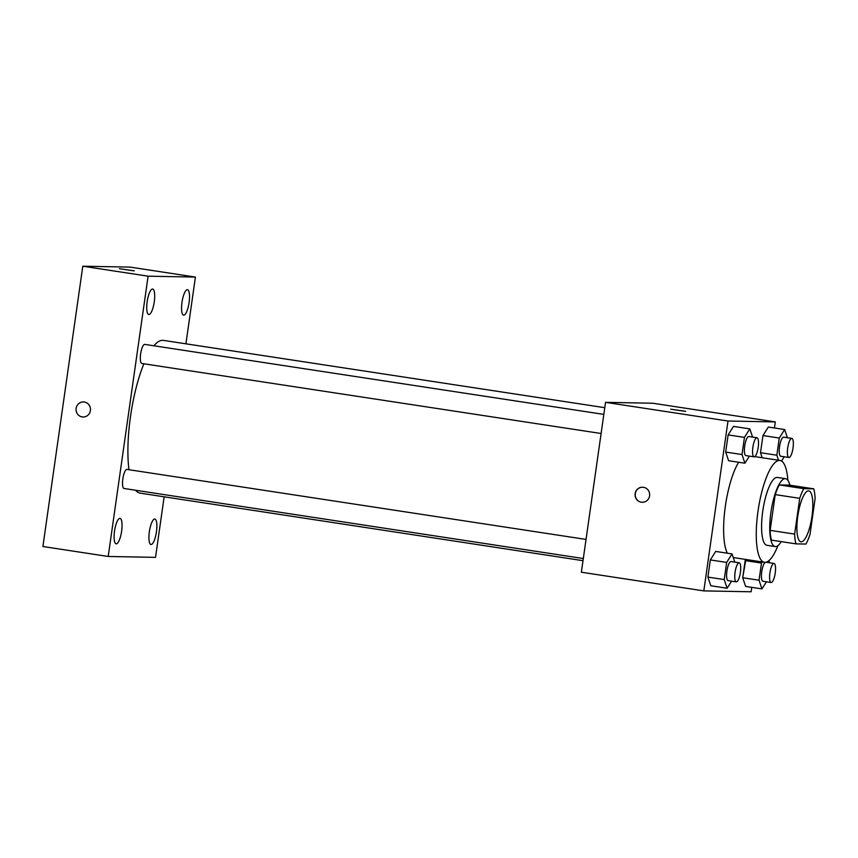 <?xml version="1.0" encoding="UTF-8"?>
<svg xmlns="http://www.w3.org/2000/svg" width="858" height="858" viewBox="0 0 858 858"><rect width="100%" height="100%" fill="white"/><g stroke="black" fill="none" stroke-linecap="round" stroke-linejoin="round"><path stroke-width="1.29" d="M801.243 541.838A25.751 7.046 -81.3 0 1 800.986 541.816A25.751 7.046 -81.3 0 1 797.908 515.293A25.751 7.046 -81.3 0 1 808.751 490.905A25.751 7.046 -81.3 0 1 811.893 516.956A25.751 7.046 -81.3 0 1 801.243 541.838M810.016 534.384L815.1 498.627A33.237 9.084 -81.3 0 0 813.77 488.846L803.817 488.663A33.237 9.084 -81.3 0 0 799.72 498.337L794.637 534.094A33.237 9.084 -81.3 0 0 795.956 543.865L805.919 544.058A33.237 9.084 -81.3 0 0 810.016 534.384M799.72 498.337L775.235 494.605L770.141 530.362L794.637 534.094M770.141 530.362A33.237 9.084 -81.3 0 0 771.471 540.132L795.956 543.865M775.235 494.605A33.237 9.084 -81.3 0 1 779.321 484.931L803.817 488.663M813.77 488.846L789.285 485.113L779.321 484.931M789.843 485.199A34.341 9.384 98.7 0 0 785.553 478.678A34.341 9.384 98.7 0 0 770.913 512.451A34.341 9.384 98.7 0 0 775.203 546.567A34.341 9.384 98.7 0 0 781.23 541.623M775.203 546.567L767.041 545.323A34.341 9.384 -81.3 0 1 762.751 511.196A34.341 9.384 -81.3 0 1 777.391 477.434L785.553 478.678M777.906 545.688A51.512 14.082 -81.3 0 1 764.961 562.344A51.512 14.082 -81.3 0 1 764.446 562.301A51.512 14.082 -81.3 0 1 758.29 509.255A51.512 14.082 -81.3 0 1 779.976 460.456A51.512 14.082 -81.3 0 1 787.869 480.33M727.337 553.195A51.512 14.082 -81.3 0 1 724.935 509.362A51.512 14.082 -81.3 0 1 738.663 462.258M752.573 437.076L749.817 428.882L733.493 426.394L728.131 434.899L725.686 452.059L728.603 460.725L744.926 463.213L749.399 456.113M787.397 437.741L784.641 429.536L768.318 427.048L762.955 435.553L760.51 452.713L762.204 457.754L760.51 452.713L776.833 455.212L778.528 460.242M774.442 427.981L775.31 421.911L727.992 421.021L703.817 590.894L751.136 591.784L751.758 587.344M734.78 562.108L732.024 553.914L715.69 551.426L710.327 559.931L707.893 577.091L710.81 585.746L727.134 588.245L731.606 581.145M762.194 561.958L761.486 563.073L745.162 560.585L745.859 559.47L742.717 577.745L745.634 586.411L761.958 588.899L766.43 581.799M775.31 421.911L652.863 403.239L605.544 402.338L581.37 572.222L703.817 590.894M605.544 402.338L727.992 421.021M642.299 502.262A7.508 7.218 91.1 0 1 635.242 494.133A7.508 7.218 91.1 0 1 642.578 487.237A7.508 7.218 91.1 0 1 649.656 494.884A7.508 7.218 91.1 0 1 641.376 502.187A7.508 7.218 91.1 0 1 642.578 487.237M685.327 411.347L670.741 409.202L685.327 411.347M670.741 409.202L685.617 411.314M583.011 560.682L140.165 493.146A77.263 21.128 -81.3 0 1 135.575 490.25M128.957 469.723A77.263 21.128 -81.3 0 1 143.887 363.781M153.882 345.785A77.263 21.128 -81.3 0 1 163.46 340.39L604.783 407.689M141.935 363.47A9.652 2.638 -81.3 0 1 141.838 363.47A9.652 2.638 -81.3 0 1 140.691 353.528A9.652 2.638 -81.3 0 1 144.745 344.39L603.828 414.393M124.142 488.502A9.652 2.638 -81.3 0 1 124.045 488.492A9.652 2.638 -81.3 0 1 122.887 478.56A9.652 2.638 -81.3 0 1 126.952 469.412L586.035 539.425M185.918 343.811L195.409 277.07L148.102 276.179L108.205 556.467L155.523 557.368L164.146 496.803M148.906 314.511A12.881 3.518 98.7 0 0 154.236 302.07A12.881 3.518 98.7 0 0 152.66 289.049A12.881 3.518 98.7 0 0 147.233 301.244A12.881 3.518 98.7 0 0 148.777 314.5A12.881 3.518 98.7 0 0 148.906 314.511M116.27 543.843A12.881 3.518 98.7 0 0 121.589 531.402A12.881 3.518 98.7 0 0 120.023 518.382A12.881 3.518 98.7 0 0 114.597 530.576A12.881 3.518 98.7 0 0 116.141 543.833A12.881 3.518 98.7 0 0 116.27 543.843M151.094 544.508A12.881 3.518 98.7 0 0 156.413 532.067A12.881 3.518 98.7 0 0 154.848 519.036A12.881 3.518 98.7 0 0 149.421 531.231A12.881 3.518 98.7 0 0 150.965 544.498A12.881 3.518 98.7 0 0 151.094 544.508M183.73 315.176A12.881 3.518 98.7 0 0 189.06 302.735A12.881 3.518 98.7 0 0 187.484 289.704A12.881 3.518 98.7 0 0 182.057 301.898A12.881 3.518 98.7 0 0 183.601 315.165A12.881 3.518 98.7 0 0 183.73 315.176M195.409 277.07L130.105 267.106L82.797 266.216L148.102 276.179M133.998 270.86L119.423 268.715L133.998 270.86M82.797 266.216L42.9 546.514L108.205 556.467M83.119 416.988A7.508 7.218 91.1 0 1 76.115 408.387A7.508 7.218 91.1 0 1 90.476 409.609A7.508 7.218 91.1 0 1 83.108 416.988A7.508 7.218 91.1 0 1 76.115 408.387A7.508 7.218 91.1 0 1 83.398 401.962M119.423 268.715L134.298 270.838M761.486 563.073L759.04 580.233L761.958 588.899M769.605 562.762L768.897 560.66M763.041 581.284A9.652 2.638 -81.3 0 1 762.944 581.274A9.652 2.638 -81.3 0 1 761.647 572.383A9.652 2.638 -81.3 0 1 765.25 562.333M745.162 560.585L742.717 577.745L759.04 580.233M742.717 577.745L745.634 586.411M771.203 582.528A9.652 2.638 -81.3 0 1 771.117 582.518A9.652 2.638 -81.3 0 1 769.958 572.576A9.652 2.638 -81.3 0 1 774.023 563.438A9.652 2.638 -81.3 0 1 775.203 573.198A9.652 2.638 -81.3 0 1 771.203 582.528M784.641 429.536L779.279 438.041L776.833 455.212M781.531 461.046L784.223 456.778M780.834 456.252A9.652 2.638 -81.3 0 1 780.748 456.241A9.652 2.638 -81.3 0 1 779.59 446.31A9.652 2.638 -81.3 0 1 783.654 437.162L791.816 438.406A9.652 2.638 -81.3 0 1 792.996 448.176A9.652 2.638 -81.3 0 1 789.006 457.496A9.652 2.638 -81.3 0 1 788.91 457.486A9.652 2.638 -81.3 0 1 787.751 447.554A9.652 2.638 -81.3 0 1 791.816 438.406M768.318 427.048L762.955 435.553L779.279 438.041M762.955 435.553L760.51 452.713M732.024 553.914L726.662 562.419L724.216 579.579L727.134 588.245M728.217 580.619A9.652 2.638 -81.3 0 1 728.12 580.619A9.652 2.638 -81.3 0 1 726.973 570.677A9.652 2.638 -81.3 0 1 731.037 561.54L739.199 562.784A9.652 2.638 -81.3 0 1 740.379 572.543A9.652 2.638 -81.3 0 1 736.379 581.863A9.652 2.638 -81.3 0 1 736.282 581.863A9.652 2.638 -81.3 0 1 735.134 571.921A9.652 2.638 -81.3 0 1 739.199 562.784M715.69 551.426L710.327 559.931L726.662 562.419M710.327 559.931L707.893 577.091L724.216 579.579M707.893 577.091L710.81 585.746M749.817 428.882L744.454 437.387L742.009 454.547L744.926 463.213M746.01 455.598A9.652 2.638 -81.3 0 1 745.913 455.587A9.652 2.638 -81.3 0 1 744.765 445.645A9.652 2.638 -81.3 0 1 748.83 436.507L756.992 437.752A9.652 2.638 -81.3 0 1 758.172 447.511A9.652 2.638 -81.3 0 1 754.171 456.842A9.652 2.638 -81.3 0 1 754.085 456.831A9.652 2.638 -81.3 0 1 752.927 446.889A9.652 2.638 -81.3 0 1 756.992 437.752M733.493 426.394L728.131 434.899L744.454 437.387M728.131 434.899L725.686 452.059L742.009 454.547M725.686 452.059L728.603 460.725M733.247 557.539L764.446 562.301M754.793 456.617L779.976 460.456M141.838 363.47L601.104 433.505M124.045 488.492L583.311 558.537M762.944 581.274L771.117 582.518M766.033 562.226L774.023 563.438M780.748 456.241L788.91 457.486M728.12 580.619L736.282 581.863M745.913 455.587L754.085 456.831"/></g></svg>
